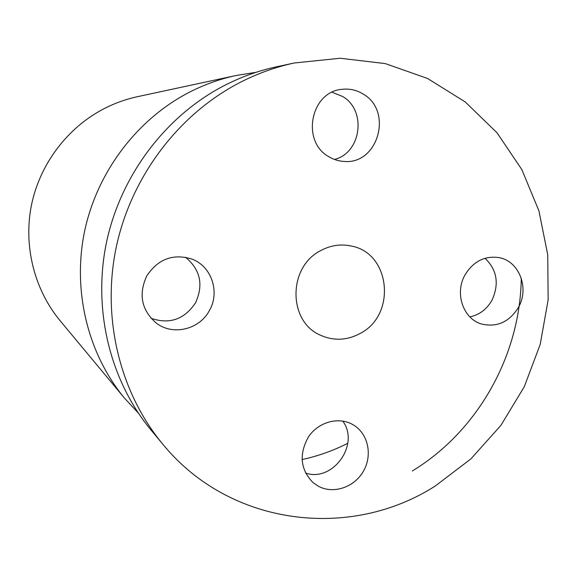 <?xml version="1.0" encoding="UTF-8"?>
<svg xmlns="http://www.w3.org/2000/svg" width="577" height="577" viewBox="0 0 577 577"><rect width="100%" height="100%" fill="white"/><g stroke="black" fill="none" stroke-linecap="round" stroke-linejoin="round"><path stroke-width="0.87" d="M185.448 257.212C200.363 269.56 203.724 284.757 195.531 302.81C184.402 319.463 169.566 324.613 151.008 318.28M209.386 310.585C199.512 329.496 172.949 335.987 156.367 323.156C141.48 310.202 138.285 294.436 146.782 275.871C158.257 258.777 173.453 253.238 192.379 259.246C211.752 266.675 220.111 292.301 209.386 310.585M294.306 62.98L276.47 66.817C258.092 70.776 240.364 77.203 223.263 86.096C165.123 116.561 120.413 175.935 106.37 242.946C92.594 310.022 110.149 380.77 150.986 429.995L162.649 444.016C229.913 526.527 350.571 540.382 435.274 486L470.911 458.888L500.923 425.357L524.298 386.698L540.223 344.354L548.15 299.852L547.739 254.789L538.911 210.821L521.846 169.609L497.028 132.789L465.228 101.934L427.521 78.458L385.299 63.593L340.257 58.255L294.306 62.98C275.099 67.12 256.541 73.849 238.647 83.175C177.781 115.126 130.849 177.507 116.085 247.894C101.588 318.353 119.951 392.569 162.649 444.016M412.317 470.976C477.85 431.235 520.259 355.446 521.276 278.215M305.536 473.046C332.915 482.545 360.135 444.312 342.767 421.073M469.873 316.888C479.451 314.847 486.822 309.286 491.993 300.199C499.379 283.87 497.064 269.892 485.033 258.265M334.487 159.461C361.296 152.905 366.893 110.402 342.637 96.503L332.085 92.248M352.331 424.347L354.083 425.379C368.429 434.402 372.605 455.635 363.308 471.416C354.206 487.32 333.564 494.316 318.54 486.339L313.102 482.682C300.321 469.519 298.792 454.243 308.5 436.832C318.367 422.068 338.216 416.522 352.331 424.347M464.975 274.962C473.241 261.482 484.492 255.683 498.737 257.558C519.026 260.782 529.664 288.031 518.485 307.325C509.332 322.038 497.013 327.606 481.535 324.007C463.201 318.893 454.402 293.253 464.975 274.962M328.789 156.677C300.956 141.538 310.592 91.721 341.923 89.334C349.597 88.432 356.737 90.041 363.359 94.174C393.146 111.224 378.137 164.445 344.433 161.459C338.858 161.221 333.643 159.627 328.789 156.677M347.787 443.309C333.21 450.695 317.956 456.104 302.031 459.559M138.256 412.981L124.589 398.245C88 354.134 72.313 291.248 84.48 231.788C96.893 172.386 136.583 119.8 188.506 92.688C203.775 84.769 219.642 79.042 236.101 75.493L255.95 72.341M236.101 75.493L137.564 96.669C125.909 99.186 114.722 103.196 103.99 108.707C67.516 127.604 40.037 163.803 31.526 204.792C23.21 245.824 34.252 289.51 60.145 320.754L124.589 398.245M320.444 250.743C287.606 267.353 288.024 321.952 320.711 335.316C334.162 341.151 347.484 340.437 360.675 333.174C396.514 314.508 390.485 253.274 351.544 246.076C340.834 243.732 330.462 245.29 320.444 250.743"/></g></svg>
